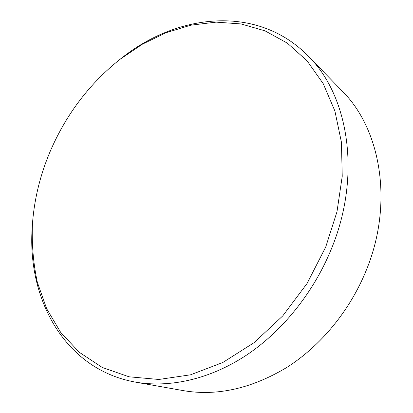 <?xml version="1.0" encoding="UTF-8"?>
<svg xmlns="http://www.w3.org/2000/svg" width="413" height="413" viewBox="0 0 413 413"><rect width="100%" height="100%" fill="white"/><g stroke="black" fill="none" stroke-linecap="round" stroke-linejoin="round"><path stroke-width="0.62" d="M135.397 382.118L183.078 390.59C216.789 396.397 251.372 388.674 286.829 367.431C320.741 345.877 349.914 310.628 366.228 270.391C393.987 203.093 380.678 128.995 342.114 90.958L308.377 56.214C348.577 95.687 361.922 175.561 331.205 249.338C313.168 293.406 281.429 332.259 245.079 356.068C208.606 379.697 169 388.019 135.397 382.118C63.638 369.17 26.577 297.391 32.307 225.978L32.405 224.502C31.703 244.269 33.334 263.504 37.315 282.213L46.659 308.697L60.696 332.393L79.327 352.32L102.279 367.456L129.042 376.801L158.829 379.47L190.553 374.803L222.855 362.475L254.155 342.609L282.776 315.862L307.096 283.432L325.743 246.959L336.993 211.693L342.232 176.289L341.437 142.273L334.897 111.004L323.178 83.591L307.05 60.814L287.386 43.174L265.094 30.882L241.053 23.933L216.076 22.132L190.909 25.172L166.171 32.663L142.423 44.176L120.116 59.245C90.153 83.07 67.195 112.981 51.238 148.985C40.541 173.445 34.264 198.617 32.405 224.502M120.116 59.245L121.288 58.336C177.218 13.567 257.438 4.042 308.377 56.214"/></g></svg>
